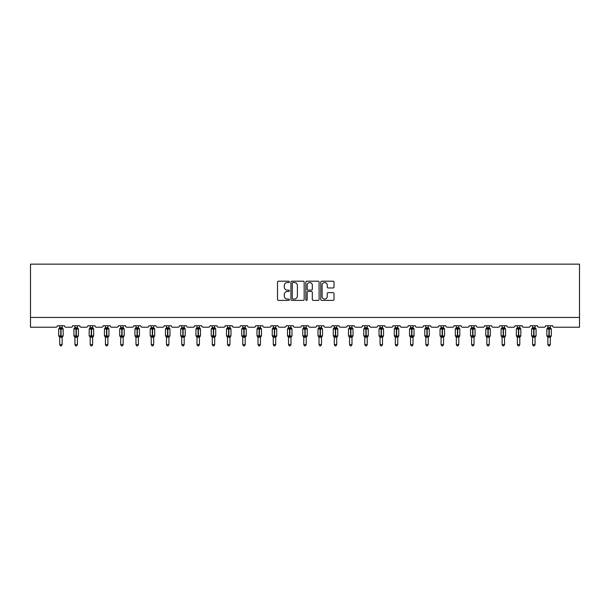 <?xml version="1.0" encoding="UTF-8"?>
<svg xmlns="http://www.w3.org/2000/svg" width="610" height="610" viewBox="0 0 610 610"><rect width="100%" height="100%" fill="white"/><g stroke="black" fill="none" stroke-linecap="round" stroke-linejoin="round"><path stroke-width="0.91" d="M289.353 281.866A0.671 0.671 0 0 0 288.683 281.195L278.48 281.195A0.961 0.961 0 0 0 277.519 282.156L277.519 299.434A0.961 0.961 0 0 0 278.48 300.394L288.683 300.394A0.671 0.671 0 0 0 289.353 299.723A0.671 0.671 0 0 0 288.683 299.052L287.363 299.052A3.073 3.073 0 0 1 284.29 295.98L284.29 294.538A3.073 3.073 0 0 1 287.363 291.466L288.683 291.466A0.671 0.671 0 0 0 289.353 290.795A0.671 0.671 0 0 0 288.683 290.124L287.363 290.124A3.073 3.073 0 0 1 284.29 287.051L284.29 285.61A3.073 3.073 0 0 1 287.363 282.544L288.683 282.544A0.671 0.671 0 0 0 289.353 281.866M333.052 287.966A0.961 0.961 0 0 0 334.013 287.005L334.013 282.156A0.961 0.961 0 0 0 333.052 281.195L321.729 281.195A0.961 0.961 0 0 0 320.768 282.156L320.768 299.434A0.961 0.961 0 0 0 321.729 300.394L333.052 300.394A0.961 0.961 0 0 0 334.013 299.434L334.013 293.578A0.961 0.961 0 0 0 333.052 292.617L328.203 292.617A0.961 0.961 0 0 0 327.242 293.578L327.242 296.483A2.57 2.57 0 0 1 324.68 299.052A2.57 2.57 0 0 1 322.111 296.483L322.111 285.106A2.57 2.57 0 0 1 324.68 282.544A2.57 2.57 0 0 1 327.242 285.106L327.242 287.005A0.961 0.961 0 0 0 328.203 287.966L333.052 287.966M579.5 317.444L579.5 264.145L30.5 264.145L30.5 327.219L55.929 327.219A1.464 1.464 0 0 0 57.393 325.755L64.431 325.755A1.464 1.464 0 0 0 65.903 327.219L71.179 327.219A1.464 1.464 0 0 0 72.651 325.755L79.689 325.755A1.464 1.464 0 0 0 81.153 327.219L86.437 327.219A1.464 1.464 0 0 0 87.901 325.755L94.946 325.755A1.464 1.464 0 0 0 96.41 327.219L101.695 327.219A1.464 1.464 0 0 0 103.159 325.755L110.197 325.755A1.464 1.464 0 0 0 111.668 327.219L116.945 327.219A1.464 1.464 0 0 0 118.416 325.755L125.454 325.755A1.464 1.464 0 0 0 126.926 327.219L132.202 327.219A1.464 1.464 0 0 0 133.666 325.755L140.712 325.755A1.464 1.464 0 0 0 142.176 327.219L147.46 327.219A1.464 1.464 0 0 0 148.924 325.755L155.969 325.755A1.464 1.464 0 0 0 157.433 327.219L162.718 327.219A1.464 1.464 0 0 0 164.181 325.755L171.219 325.755A1.464 1.464 0 0 0 172.691 327.219L177.968 327.219A1.464 1.464 0 0 0 179.439 325.755L186.477 325.755A1.464 1.464 0 0 0 187.941 327.219L193.225 327.219A1.464 1.464 0 0 0 194.689 325.755L201.735 325.755A1.464 1.464 0 0 0 203.199 327.219L208.483 327.219A1.464 1.464 0 0 0 209.947 325.755L216.985 325.755A1.464 1.464 0 0 0 218.456 327.219L223.733 327.219A1.464 1.464 0 0 0 225.204 325.755L232.242 325.755A1.464 1.464 0 0 0 233.714 327.219L238.99 327.219A1.464 1.464 0 0 0 240.454 325.755L247.5 325.755A1.464 1.464 0 0 0 248.964 327.219L254.248 327.219A1.464 1.464 0 0 0 255.712 325.755L262.757 325.755A1.464 1.464 0 0 0 264.221 327.219L269.498 327.219A1.464 1.464 0 0 0 270.97 325.755L278.007 325.755A1.464 1.464 0 0 0 279.479 327.219L284.756 327.219A1.464 1.464 0 0 0 286.227 325.755L293.265 325.755A1.464 1.464 0 0 0 294.729 327.219L300.013 327.219A1.464 1.464 0 0 0 301.477 325.755L308.523 325.755A1.464 1.464 0 0 0 309.987 327.219L315.271 327.219A1.464 1.464 0 0 0 316.735 325.755L323.773 325.755A1.464 1.464 0 0 0 325.244 327.219L330.521 327.219A1.464 1.464 0 0 0 331.992 325.755L339.03 325.755A1.464 1.464 0 0 0 340.502 327.219L345.779 327.219A1.464 1.464 0 0 0 347.242 325.755L354.288 325.755A1.464 1.464 0 0 0 355.752 327.219L361.036 327.219A1.464 1.464 0 0 0 362.5 325.755L369.546 325.755A1.464 1.464 0 0 0 371.01 327.219L376.286 327.219A1.464 1.464 0 0 0 377.758 325.755L384.796 325.755A1.464 1.464 0 0 0 386.267 327.219L391.544 327.219A1.464 1.464 0 0 0 393.015 325.755L400.053 325.755A1.464 1.464 0 0 0 401.517 327.219L406.801 327.219A1.464 1.464 0 0 0 408.265 325.755L415.311 325.755A1.464 1.464 0 0 0 416.775 327.219L422.059 327.219A1.464 1.464 0 0 0 423.523 325.755L430.561 325.755A1.464 1.464 0 0 0 432.032 327.219L437.309 327.219A1.464 1.464 0 0 0 438.781 325.755L445.818 325.755A1.464 1.464 0 0 0 447.282 327.219L452.567 327.219A1.464 1.464 0 0 0 454.031 325.755L461.076 325.755A1.464 1.464 0 0 0 462.54 327.219L467.824 327.219A1.464 1.464 0 0 0 469.288 325.755L476.334 325.755A1.464 1.464 0 0 0 477.798 327.219L483.074 327.219A1.464 1.464 0 0 0 484.546 325.755L491.584 325.755A1.464 1.464 0 0 0 493.055 327.219L498.332 327.219A1.464 1.464 0 0 0 499.803 325.755L506.841 325.755A1.464 1.464 0 0 0 508.305 327.219L513.589 327.219A1.464 1.464 0 0 0 515.053 325.755L522.099 325.755A1.464 1.464 0 0 0 523.563 327.219L528.847 327.219A1.464 1.464 0 0 0 530.311 325.755L537.349 325.755A1.464 1.464 0 0 0 538.821 327.219L544.097 327.219A1.464 1.464 0 0 0 545.569 325.755L552.607 325.755A1.464 1.464 0 0 0 554.071 327.219L579.5 327.219L579.5 317.444L30.5 317.444M304.161 282.156A0.961 0.961 0 0 0 303.2 281.195L291.87 281.195A0.961 0.961 0 0 0 290.917 282.156L290.917 299.434A0.961 0.961 0 0 0 291.87 300.394L303.2 300.394A0.961 0.961 0 0 0 304.161 299.434L304.161 282.156M306.799 281.195L318.13 281.195A0.961 0.961 0 0 1 319.083 282.156L319.083 299.434A0.961 0.961 0 0 1 318.13 300.394L313.281 300.394A0.961 0.961 0 0 1 312.32 299.434L312.32 292.426A0.961 0.961 0 0 0 311.359 291.466L308.142 291.466A0.961 0.961 0 0 0 307.181 292.426L307.181 299.723A0.671 0.671 0 0 1 306.51 300.394A0.671 0.671 0 0 1 305.839 299.723L305.839 282.156A0.961 0.961 0 0 1 306.799 281.195M292.93 282.544A0.671 0.671 0 0 0 292.259 283.215L292.259 298.381A0.671 0.671 0 0 0 292.93 299.052L294.325 299.052A3.073 3.073 0 0 0 297.39 295.98L297.39 285.61A3.073 3.073 0 0 0 294.325 282.544L292.93 282.544M312.32 285.16A2.57 2.57 0 0 0 309.75 282.59A2.57 2.57 0 0 0 307.181 285.16L307.181 289.163A0.961 0.961 0 0 0 308.142 290.124L311.359 290.124A0.961 0.961 0 0 0 312.32 289.163L312.32 285.16M59.688 344.581L62.136 344.581L61.404 345.855L60.428 345.855L59.688 344.581L59.688 337.162A1.075 1.029 180 0 0 59.124 336.262L61.061 335.851L61.061 328.569L62.838 328.546A0.488 0.488 0 0 1 63.166 329.011L58.667 329.011L58.667 335.851L60.764 335.851L60.764 328.569L59.124 328.599A1.075 1.029 0 0 0 59.688 327.692L62.136 327.745L62.136 325.755M62.136 344.581L62.136 337.116L60.764 337.261L60.764 336.293L63.166 335.851A0.488 0.488 0 0 1 62.838 336.316L62.136 337.322M62.136 337.162L62.136 337.162A1.075 1.029 180 0 1 62.7 336.262L61.061 336.293L61.061 337.261M60.764 337.261L59.688 337.162M59.688 325.755L59.688 327.7M59.688 327.745L59.338 328.912L59.688 327.745M62.487 328.912L62.136 327.745M62.136 337.116L62.487 335.95M59.688 337.116L59.338 335.95M74.946 344.581L77.394 344.581L76.654 345.855L75.678 345.855L74.946 344.581L74.946 337.162A1.075 1.029 180 0 0 74.382 336.262L76.319 335.851L76.319 328.569L78.095 328.546A0.488 0.488 0 0 1 78.415 329.011L73.917 329.011L73.917 335.851L76.021 335.851L76.021 328.569L74.382 328.599A1.075 1.029 0 0 0 74.946 327.692L77.394 327.745L77.394 325.755M77.394 344.581L77.394 337.116L76.021 337.261L76.021 336.293L78.415 335.851A0.488 0.488 0 0 1 78.095 336.316L77.394 337.322M77.394 337.162L77.394 337.162A1.075 1.029 180 0 1 77.958 336.262L76.319 336.293L76.319 337.261M76.021 337.261L74.946 337.162M74.946 325.755L74.946 327.7M74.946 327.745L74.588 328.912L74.946 327.745M77.744 328.912L77.394 327.745M77.394 337.116L77.744 335.95M74.946 337.116L74.588 335.95M90.204 344.581L92.644 344.581L91.912 345.855L90.936 345.855L90.204 344.581L90.204 337.162A1.075 1.029 180 0 0 89.639 336.262L91.569 335.851L91.569 328.569L93.353 328.546A0.488 0.488 0 0 1 93.673 329.011L89.174 329.011L89.174 335.851L91.279 335.851L91.279 328.569L89.639 328.599A1.075 1.029 0 0 0 90.204 327.692L92.644 327.745L92.644 325.755M92.644 344.581L92.644 337.116L91.279 337.261L91.279 336.293L91.569 335.851L93.673 335.851A0.488 0.488 0 0 1 93.353 336.316L92.644 337.322M92.644 337.162L92.644 337.162A1.075 1.029 180 0 1 93.208 336.262L91.569 336.293L91.569 337.261M91.279 337.261L90.204 337.162M90.204 325.755L90.204 327.7M90.204 327.745L89.845 328.912L90.204 327.745M93.002 328.912L92.644 327.745M92.644 337.116L93.002 335.95M90.204 337.116L89.845 335.95M105.454 344.581L107.901 344.581L107.169 345.855L106.193 345.855L105.454 344.581L105.454 337.162A1.075 1.029 180 0 0 104.889 336.262L106.826 335.851L106.826 328.569L108.61 328.546A0.488 0.488 0 0 1 108.931 329.011L104.432 329.011L104.432 335.851L106.529 335.851L106.529 328.569L104.889 328.599A1.075 1.029 0 0 0 105.454 327.692L107.901 327.745L107.901 325.755M107.901 344.581L107.901 337.116L106.529 337.261L106.529 336.293L108.931 335.851A0.488 0.488 0 0 1 108.61 336.316L107.901 337.322M107.901 337.162L107.901 337.162A1.075 1.029 180 0 1 108.466 336.262L106.826 336.293L106.826 337.261M106.529 337.261L105.454 337.162M105.454 325.755L105.454 327.7M105.454 327.745L105.103 328.912L105.454 327.745M108.26 328.912L107.901 327.745M107.901 337.116L108.26 335.95M105.454 337.116L105.103 335.95M120.711 344.581L123.159 344.581L122.427 345.855L121.443 345.855L120.711 344.581L120.711 337.162A1.075 1.029 180 0 0 120.147 336.262L122.084 335.851L122.084 328.569L123.86 328.546A0.488 0.488 0 0 1 124.181 329.011L119.682 329.011L119.682 335.851L121.786 335.851L121.786 328.569L120.147 328.599A1.075 1.029 0 0 0 120.711 327.692L123.159 327.745L123.159 325.755M123.159 344.581L123.159 337.116L121.786 337.261L121.786 336.293L124.181 335.851A0.488 0.488 0 0 1 123.86 336.316L123.159 337.322M123.159 337.162L123.159 337.162A1.075 1.029 180 0 1 123.723 336.262L122.084 336.293L122.084 337.261M121.786 337.261L120.711 337.162M120.711 325.755L120.711 327.7M120.711 327.745L120.361 328.912L120.711 327.745M123.51 328.912L123.159 327.745M123.159 337.116L123.51 335.95M120.711 337.116L120.361 335.95M135.969 344.581L138.409 344.581L137.677 345.855L136.701 345.855L135.969 344.581L135.969 337.162A1.075 1.029 180 0 0 135.405 336.262L137.334 335.851L137.334 328.569L139.118 328.546A0.488 0.488 0 0 1 139.438 329.011L134.94 329.011L134.94 335.851L137.044 335.851L137.044 328.569L135.405 328.599A1.075 1.029 0 0 0 135.969 327.692L138.417 327.745L138.409 325.755M138.409 344.581L138.417 337.116L137.044 337.261L137.044 336.293L137.334 335.851L139.438 335.851A0.488 0.488 0 0 1 139.118 336.316L138.409 337.322M138.409 337.162L138.409 337.162A1.075 1.029 180 0 1 138.981 336.262L137.334 336.293L137.334 337.261M137.044 337.261L135.969 337.162M135.969 325.755L135.969 327.7M135.969 327.745L135.611 328.912L135.969 327.745M138.767 328.912L138.417 327.745M138.417 337.116L138.767 335.95M135.969 337.116L135.611 335.95M151.227 344.581L153.667 344.581L152.935 345.855L151.959 345.855L151.227 344.581L151.227 337.162A1.075 1.029 180 0 0 150.655 336.262L152.591 335.851L152.591 328.569L154.376 328.546A0.488 0.488 0 0 1 154.696 329.011L150.197 329.011L150.197 335.851L152.302 335.851L152.302 328.569L150.655 328.599A1.075 1.029 0 0 0 151.227 327.692L153.667 327.745L153.667 325.755M153.667 344.581L153.667 337.116L152.302 337.261L152.302 336.293L152.591 335.851L154.696 335.851A0.488 0.488 0 0 1 154.376 336.316L153.667 337.322M153.667 337.162L153.667 337.162A1.075 1.029 180 0 1 154.231 336.262L152.591 336.293L152.591 337.261M152.302 337.261L151.227 337.162M151.227 325.755L151.227 327.7M151.219 327.745L150.868 328.912L151.219 327.745M154.025 328.912L153.667 327.745M153.667 337.116L154.025 335.95M151.219 337.116L150.868 335.95M166.477 344.581L168.924 344.581L168.192 345.855L167.216 345.855L166.477 344.581L166.477 337.162A1.075 1.029 180 0 0 165.912 336.262L167.849 335.851L167.849 328.569L169.626 328.546A0.488 0.488 0 0 1 169.954 329.011L165.455 329.011L165.455 335.851L167.552 335.851L167.552 328.569L165.912 328.599A1.075 1.029 0 0 0 166.477 327.692L168.924 327.745L168.924 325.755M168.924 344.581L168.924 337.116L167.552 337.261L167.552 336.293L169.954 335.851A0.488 0.488 0 0 1 169.626 336.316L168.924 337.322M168.924 337.162L168.924 337.162A1.075 1.029 180 0 1 169.488 336.262L167.849 336.293L167.849 337.261M167.552 337.261L166.477 337.162M166.477 325.755L166.477 327.7M166.477 327.745L166.126 328.912L166.477 327.745M169.275 328.912L168.924 327.745M168.924 337.116L169.275 335.95M166.477 337.116L166.126 335.95M181.734 344.581L184.182 344.581L183.442 345.855L182.466 345.855L181.734 344.581L181.734 337.162A1.075 1.029 180 0 0 181.17 336.262L183.107 335.851L183.107 328.569L184.883 328.546A0.488 0.488 0 0 1 185.204 329.011L180.705 329.011L180.705 335.851L182.809 335.851L182.809 328.569L181.17 328.599A1.075 1.029 0 0 0 181.734 327.692L184.182 327.745L184.182 325.755M184.182 344.581L184.182 337.116L182.809 337.261L182.809 336.293L185.204 335.851A0.488 0.488 0 0 1 184.883 336.316L184.182 337.322M184.182 337.162L184.182 337.162A1.075 1.029 180 0 1 184.746 336.262L183.107 336.293L183.107 337.261M182.809 337.261L181.734 337.162M181.734 325.755L181.734 327.7M181.734 327.745L181.376 328.912L181.734 327.745M184.533 328.912L184.182 327.745M184.182 337.116L184.533 335.95M181.734 337.116L181.376 335.95M196.992 344.581L199.432 344.581L198.7 345.855L197.724 345.855L196.992 344.581L196.992 337.162A1.075 1.029 180 0 0 196.428 336.262L198.357 335.851L198.357 328.569L200.141 328.546A0.488 0.488 0 0 1 200.461 329.011L195.962 329.011L195.962 335.851L198.067 335.851L198.067 328.569L196.428 328.599A1.075 1.029 0 0 0 196.992 327.692L199.432 327.745L199.432 325.755M199.432 344.581L199.432 337.116L198.067 337.261L198.067 336.293L198.357 335.851L200.461 335.851A0.488 0.488 0 0 1 200.141 336.316L199.432 337.322M199.432 337.162L199.432 337.162A1.075 1.029 180 0 1 199.996 336.262L198.357 336.293L198.357 337.261M198.067 337.261L196.992 337.162M196.992 325.755L196.992 327.7M196.992 327.745L196.633 328.912L196.992 327.745M199.79 328.912L199.432 327.745M199.432 337.116L199.79 335.95M196.992 337.116L196.633 335.95M212.242 344.581L214.689 344.581L213.958 345.855L212.981 345.855L212.242 344.581L212.242 337.162A1.075 1.029 180 0 0 211.678 336.262L213.614 335.851L213.614 328.569L215.399 328.546A0.488 0.488 0 0 1 215.719 329.011L211.22 329.011L211.22 335.851L213.317 335.851L213.317 328.569L211.678 328.599A1.075 1.029 0 0 0 212.242 327.692L214.689 327.745L214.689 325.755M214.689 344.581L214.689 337.116L213.317 337.261L213.317 336.293L215.719 335.851A0.488 0.488 0 0 1 215.399 336.316L214.689 337.322M214.689 337.162L214.689 337.162A1.075 1.029 180 0 1 215.254 336.262L213.614 336.293L213.614 337.261M213.317 337.261L212.242 337.162M212.242 325.755L212.242 327.7M212.242 327.745L211.891 328.912L212.242 327.745M215.048 328.912L214.689 327.745M214.689 337.116L215.048 335.95M212.242 337.116L211.891 335.95M227.499 344.581L229.947 344.581L229.208 345.855L228.231 345.855L227.499 344.581L227.499 337.162A1.075 1.029 180 0 0 226.935 336.262L228.872 335.851L228.872 328.569L230.649 328.546A0.488 0.488 0 0 1 230.969 329.011L226.47 329.011L226.47 335.851L228.575 335.851L228.575 328.569L226.935 328.599A1.075 1.029 0 0 0 227.499 327.692L229.947 327.745L229.947 325.755M229.947 344.581L229.947 337.116L228.575 337.261L228.575 336.293L230.969 335.851A0.488 0.488 0 0 1 230.649 336.316L229.947 337.322M229.947 337.162L229.947 337.162A1.075 1.029 180 0 1 230.511 336.262L228.872 336.293L228.872 337.261M228.575 337.261L227.499 337.162M227.499 325.755L227.499 327.7M227.499 327.745L227.149 328.912L227.499 327.745M230.298 328.912L229.947 327.745M229.947 337.116L230.298 335.95M227.499 337.116L227.149 335.95M242.757 344.581L245.197 344.581L244.465 345.855L243.489 345.855L242.757 344.581L242.757 337.162A1.075 1.029 180 0 0 242.193 336.262L244.122 335.851L244.122 328.569L245.906 328.546A0.488 0.488 0 0 1 246.226 329.011L241.728 329.011L241.728 335.851L243.832 335.851L243.832 328.569L242.193 328.599A1.075 1.029 0 0 0 242.757 327.692L245.205 327.745L245.197 325.755M245.197 344.581L245.205 337.116L243.832 337.261L243.832 336.293L244.122 335.851L246.226 335.851A0.488 0.488 0 0 1 245.906 336.316L245.197 337.322M245.197 337.162L245.197 337.162A1.075 1.029 180 0 1 245.769 336.262L244.122 336.293L244.122 337.261M243.832 337.261L242.757 337.162M242.757 325.755L242.757 327.7M242.757 327.745L242.399 328.912L242.757 327.745M245.555 328.912L245.205 327.745M245.205 337.116L245.555 335.95M242.757 337.116L242.399 335.95M258.015 344.581L260.455 344.581L259.723 345.855L258.747 345.855L258.015 344.581L258.015 337.162A1.075 1.029 180 0 0 257.443 336.262L259.38 335.851L259.38 328.569L261.164 328.546A0.488 0.488 0 0 1 261.484 329.011L256.985 329.011L256.985 335.851L259.09 335.851L259.09 328.569L257.443 328.599A1.075 1.029 0 0 0 258.015 327.692L260.455 327.745L260.455 325.755M260.455 344.581L260.455 337.116L259.09 337.261L259.09 336.293L259.38 335.851L261.484 335.851A0.488 0.488 0 0 1 261.164 336.316L260.455 337.322M260.455 337.162L260.455 337.162A1.075 1.029 180 0 1 261.019 336.262L259.38 336.293L259.38 337.261M259.09 337.261L258.015 337.162M258.015 325.755L258.015 327.7M258.007 327.745L257.656 328.912L258.007 327.745M260.813 328.912L260.455 327.745M260.455 337.116L260.813 335.95M258.007 337.116L257.656 335.95M273.265 344.581L275.712 344.581L274.98 345.855L274.004 345.855L273.265 344.581L273.265 337.162A1.075 1.029 180 0 0 272.7 336.262L274.637 335.851L274.637 328.569L276.414 328.546A0.488 0.488 0 0 1 276.742 329.011L272.243 329.011L272.243 335.851L274.34 335.851L274.34 328.569L272.7 328.599A1.075 1.029 0 0 0 273.265 327.692L275.712 327.745L275.712 325.755M275.712 344.581L275.712 337.116L274.34 337.261L274.34 336.293L276.742 335.851A0.488 0.488 0 0 1 276.414 336.316L275.712 337.322M275.712 337.162L275.712 337.162A1.075 1.029 180 0 1 276.277 336.262L274.637 336.293L274.637 337.261M274.34 337.261L273.265 337.162M273.265 325.755L273.265 327.7M273.265 327.745L272.914 328.912L273.265 327.745M276.063 328.912L275.712 327.745M275.712 337.116L276.063 335.95M273.265 337.116L272.914 335.95M288.522 344.581L290.97 344.581L290.23 345.855L289.254 345.855L288.522 344.581L288.522 337.162A1.075 1.029 180 0 0 287.958 336.262L289.895 335.851L289.895 328.569L291.671 328.546A0.488 0.488 0 0 1 291.992 329.011L287.493 329.011L287.493 335.851L289.597 335.851L289.597 328.569L287.958 328.599A1.075 1.029 0 0 0 288.522 327.692L290.97 327.745L290.97 325.755M290.97 344.581L290.97 337.116L289.597 337.261L289.597 336.293L291.992 335.851A0.488 0.488 0 0 1 291.671 336.316L290.97 337.322M290.97 337.162L290.97 337.162A1.075 1.029 180 0 1 291.534 336.262L289.895 336.293L289.895 337.261M289.597 337.261L288.522 337.162M288.522 325.755L288.522 327.7M288.522 327.745L288.164 328.912L288.522 327.745M291.321 328.912L290.97 327.745M290.97 337.116L291.321 335.95M288.522 337.116L288.164 335.95M303.78 344.581L306.22 344.581L305.488 345.855L304.512 345.855L303.78 344.581L303.78 337.162A1.075 1.029 180 0 0 303.216 336.262L305.145 335.851L305.145 328.569L306.929 328.546A0.488 0.488 0 0 1 307.249 329.011L302.751 329.011L302.751 335.851L304.855 335.851L304.855 328.569L303.216 328.599A1.075 1.029 0 0 0 303.78 327.692L306.22 327.745L306.22 325.755M306.22 344.581L306.22 337.116L304.855 337.261L304.855 336.293L305.145 335.851L307.249 335.851A0.488 0.488 0 0 1 306.929 336.316L306.22 337.322M306.22 337.162L306.22 337.162A1.075 1.029 180 0 1 306.784 336.262L305.145 336.293L305.145 337.261M304.855 337.261L303.78 337.162M303.78 325.755L303.78 327.7M303.78 327.745L303.422 328.912L303.78 327.745M306.578 328.912L306.22 327.745M306.22 337.116L306.578 335.95M303.78 337.116L303.422 335.95M319.03 344.581L321.478 344.581L320.746 345.855L319.77 345.855L319.03 344.581L319.03 337.162A1.075 1.029 180 0 0 318.466 336.262L320.402 335.851L320.402 328.569L322.187 328.546A0.488 0.488 0 0 1 322.507 329.011L318.008 329.011L318.008 335.851L320.105 335.851L320.105 328.569L318.466 328.599A1.075 1.029 0 0 0 319.03 327.692L321.478 327.745L321.478 325.755M321.478 344.581L321.478 337.116L320.105 337.261L320.105 336.293L322.507 335.851A0.488 0.488 0 0 1 322.187 336.316L321.478 337.322M321.478 337.162L321.478 337.162A1.075 1.029 180 0 1 322.042 336.262L320.402 336.293L320.402 337.261M320.105 337.261L319.03 337.162M319.03 325.755L319.03 327.7M319.03 327.745L318.679 328.912L319.03 327.745M321.836 328.912L321.478 327.745M321.478 337.116L321.836 335.95M319.03 337.116L318.679 335.95M334.288 344.581L336.735 344.581L335.996 345.855L335.02 345.855L334.288 344.581L334.288 337.162A1.075 1.029 180 0 0 333.723 336.262L335.66 335.851L335.66 328.569L337.437 328.546A0.488 0.488 0 0 1 337.757 329.011L333.258 329.011L333.258 335.851L335.363 335.851L335.363 328.569L333.723 328.599A1.075 1.029 0 0 0 334.288 327.692L336.735 327.745L336.735 325.755M336.735 344.581L336.735 337.116L335.363 337.261L335.363 336.293L337.757 335.851A0.488 0.488 0 0 1 337.437 336.316L336.735 337.322M336.735 337.162L336.735 337.162A1.075 1.029 180 0 1 337.299 336.262L335.66 336.293L335.66 337.261M335.363 337.261L334.288 337.162M334.288 325.755L334.288 327.7M334.288 327.745L333.937 328.912L334.288 327.745M337.086 328.912L336.735 327.745M336.735 337.116L337.086 335.95M334.288 337.116L333.937 335.95M349.545 344.581L351.985 344.581L351.253 345.855L350.277 345.855L349.545 344.581L349.545 337.162A1.075 1.029 180 0 0 348.981 336.262L350.91 335.851L350.91 328.569L352.694 328.546A0.488 0.488 0 0 1 353.015 329.011L348.516 329.011L348.516 335.851L350.62 335.851L350.62 328.569L348.981 328.599A1.075 1.029 0 0 0 349.545 327.692L351.993 327.745L351.985 325.755M351.985 344.581L351.993 337.116L350.62 337.261L350.62 336.293L350.91 335.851L353.015 335.851A0.488 0.488 0 0 1 352.694 336.316L351.985 337.322M351.985 337.162L351.985 337.162A1.075 1.029 180 0 1 352.557 336.262L350.91 336.293L350.91 337.261M350.62 337.261L349.545 337.162M349.545 325.755L349.545 327.7M349.545 327.745L349.187 328.912L349.545 327.745M352.344 328.912L351.993 327.745M351.993 337.116L352.344 335.95M349.545 337.116L349.187 335.95M364.803 344.581L367.243 344.581L366.511 345.855L365.535 345.855L364.803 344.581L364.803 337.162A1.075 1.029 180 0 0 364.231 336.262L366.168 335.851L366.168 328.569L367.952 328.546A0.488 0.488 0 0 1 368.272 329.011L363.773 329.011L363.773 335.851L365.878 335.851L365.878 328.569L364.231 328.599A1.075 1.029 0 0 0 364.803 327.692L367.243 327.745L367.243 325.755M367.243 344.581L367.243 337.116L365.878 337.261L365.878 336.293L366.168 335.851L368.272 335.851A0.488 0.488 0 0 1 367.952 336.316L367.243 337.322M367.243 337.162L367.243 337.162A1.075 1.029 180 0 1 367.807 336.262L366.168 336.293L366.168 337.261M365.878 337.261L364.803 337.162M364.803 325.755L364.803 327.7M364.795 327.745L364.444 328.912L364.795 327.745M367.601 328.912L367.243 327.745M367.243 337.116L367.601 335.95M364.795 337.116L364.444 335.95M380.053 344.581L382.5 344.581L381.768 345.855L380.792 345.855L380.053 344.581L380.053 337.162A1.075 1.029 180 0 0 379.489 336.262L381.425 335.851L381.425 328.569L383.202 328.546A0.488 0.488 0 0 1 383.53 329.011L379.031 329.011L379.031 335.851L381.128 335.851L381.128 328.569L379.489 328.599A1.075 1.029 0 0 0 380.053 327.692L382.5 327.745L382.5 325.755M382.5 344.581L382.5 337.116L381.128 337.261L381.128 336.293L383.53 335.851A0.488 0.488 0 0 1 383.202 336.316L382.5 337.322M382.5 337.162L382.5 337.162A1.075 1.029 180 0 1 383.065 336.262L381.425 336.293L381.425 337.261M381.128 337.261L380.053 337.162M380.053 325.755L380.053 327.7M380.053 327.745L379.702 328.912L380.053 327.745M382.851 328.912L382.5 327.745M382.5 337.116L382.851 335.95M380.053 337.116L379.702 335.95M395.31 344.581L397.758 344.581L397.018 345.855L396.042 345.855L395.31 344.581L395.31 337.162A1.075 1.029 180 0 0 394.746 336.262L396.683 335.851L396.683 328.569L398.46 328.546A0.488 0.488 0 0 1 398.78 329.011L394.281 329.011L394.281 335.851L396.386 335.851L396.386 328.569L394.746 328.599A1.075 1.029 0 0 0 395.31 327.692L397.758 327.745L397.758 325.755M397.758 344.581L397.758 337.116L396.386 337.261L396.386 336.293L398.78 335.851A0.488 0.488 0 0 1 398.46 336.316L397.758 337.322M397.758 337.162L397.758 337.162A1.075 1.029 180 0 1 398.322 336.262L396.683 336.293L396.683 337.261M396.386 337.261L395.31 337.162M395.31 325.755L395.31 327.7M395.31 327.745L394.952 328.912L395.31 327.745M398.109 328.912L397.758 327.745M397.758 337.116L398.109 335.95M395.31 337.116L394.952 335.95M410.568 344.581L413.008 344.581L412.276 345.855L411.3 345.855L410.568 344.581L410.568 337.162A1.075 1.029 180 0 0 410.004 336.262L411.933 335.851L411.933 328.569L413.717 328.546A0.488 0.488 0 0 1 414.037 329.011L409.539 329.011L409.539 335.851L411.643 335.851L411.643 328.569L410.004 328.599A1.075 1.029 0 0 0 410.568 327.692L413.008 327.745L413.008 325.755M413.008 344.581L413.008 337.116L411.643 337.261L411.643 336.293L411.933 335.851L414.037 335.851A0.488 0.488 0 0 1 413.717 336.316L413.008 337.322M413.008 337.162L413.008 337.162A1.075 1.029 180 0 1 413.572 336.262L411.933 336.293L411.933 337.261M411.643 337.261L410.568 337.162M410.568 325.755L410.568 327.7M410.568 327.745L410.21 328.912L410.568 327.745M413.366 328.912L413.008 327.745M413.008 337.116L413.366 335.95M410.568 337.116L410.21 335.95M425.818 344.581L428.266 344.581L427.534 345.855L426.558 345.855L425.818 344.581L425.818 337.162A1.075 1.029 180 0 0 425.254 336.262L427.191 335.851L427.191 328.569L428.975 328.546A0.488 0.488 0 0 1 429.295 329.011L424.796 329.011L424.796 335.851L426.893 335.851L426.893 328.569L425.254 328.599A1.075 1.029 0 0 0 425.818 327.692L428.266 327.745L428.266 325.755M428.266 344.581L428.266 337.116L426.893 337.261L426.893 336.293L429.295 335.851A0.488 0.488 0 0 1 428.975 336.316L428.266 337.322M428.266 337.162L428.266 337.162A1.075 1.029 180 0 1 428.83 336.262L427.191 336.293L427.191 337.261M426.893 337.261L425.818 337.162M425.818 325.755L425.818 327.7M425.818 327.745L425.467 328.912L425.818 327.745M428.624 328.912L428.266 327.745M428.266 337.116L428.624 335.95M425.818 337.116L425.467 335.95M441.076 344.581L443.523 344.581L442.784 345.855L441.808 345.855L441.076 344.581L441.076 337.162A1.075 1.029 180 0 0 440.512 336.262L442.448 335.851L442.448 328.569L444.225 328.546A0.488 0.488 0 0 1 444.545 329.011L440.046 329.011L440.046 335.851L442.151 335.851L442.151 328.569L440.512 328.599A1.075 1.029 0 0 0 441.076 327.692L443.523 327.745L443.523 325.755M443.523 344.581L443.523 337.116L442.151 337.261L442.151 336.293L444.545 335.851A0.488 0.488 0 0 1 444.225 336.316L443.523 337.322M443.523 337.162L443.523 337.162A1.075 1.029 180 0 1 444.088 336.262L442.448 336.293L442.448 337.261M442.151 337.261L441.076 337.162M441.076 325.755L441.076 327.7M441.076 327.745L440.725 328.912L441.076 327.745M443.874 328.912L443.523 327.745M443.523 337.116L443.874 335.95M441.076 337.116L440.725 335.95M456.333 344.581L458.773 344.581L458.041 345.855L457.065 345.855L456.333 344.581L456.333 337.162A1.075 1.029 180 0 0 455.769 336.262L457.698 335.851L457.698 328.569L459.483 328.546A0.488 0.488 0 0 1 459.803 329.011L455.304 329.011L455.304 335.851L457.408 335.851L457.408 328.569L455.769 328.599A1.075 1.029 0 0 0 456.333 327.692L458.781 327.745L458.773 325.755M458.773 344.581L458.781 337.116L457.408 337.261L457.408 336.293L457.698 335.851L459.803 335.851A0.488 0.488 0 0 1 459.483 336.316L458.773 337.322M458.773 337.162L458.773 337.162A1.075 1.029 180 0 1 459.345 336.262L457.698 336.293L457.698 337.261M457.408 337.261L456.333 337.162M456.333 325.755L456.333 327.7M456.333 327.745L455.975 328.912L456.333 327.745M459.132 328.912L458.781 327.745M458.781 337.116L459.132 335.95M456.333 337.116L455.975 335.95M471.591 344.581L474.031 344.581L473.299 345.855L472.323 345.855L471.591 344.581L471.591 337.162A1.075 1.029 180 0 0 471.019 336.262L472.956 335.851L472.956 328.569L474.74 328.546A0.488 0.488 0 0 1 475.06 329.011L470.562 329.011L470.562 335.851L472.666 335.851L472.666 328.569L471.019 328.599A1.075 1.029 0 0 0 471.591 327.692L474.031 327.745L474.031 325.755M474.031 344.581L474.031 337.116L472.666 337.261L472.666 336.293L472.956 335.851L475.06 335.851A0.488 0.488 0 0 1 474.74 336.316L474.031 337.322M474.031 337.162L474.031 337.162A1.075 1.029 180 0 1 474.595 336.262L472.956 336.293L472.956 337.261M472.666 337.261L471.591 337.162M471.591 325.755L471.591 327.7M471.583 327.745L471.233 328.912L471.583 327.745M474.389 328.912L474.031 327.745M474.031 337.116L474.389 335.95M471.583 337.116L471.233 335.95M486.841 344.581L489.289 344.581L488.557 345.855L487.573 345.855L486.841 344.581L486.841 337.162A1.075 1.029 180 0 0 486.277 336.262L488.213 335.851L488.213 328.569L489.99 328.546A0.488 0.488 0 0 1 490.318 329.011L485.819 329.011L485.819 335.851L487.916 335.851L487.916 328.569L486.277 328.599A1.075 1.029 0 0 0 486.841 327.692L489.289 327.745L489.289 325.755M489.289 344.581L489.289 337.116L487.916 337.261L487.916 336.293L490.318 335.851A0.488 0.488 0 0 1 489.99 336.316L489.289 337.322M489.289 337.162L489.289 337.162A1.075 1.029 180 0 1 489.853 336.262L488.213 336.293L488.213 337.261M487.916 337.261L486.841 337.162M486.841 325.755L486.841 327.7M486.841 327.745L486.49 328.912L486.841 327.745M489.639 328.912L489.289 327.745M489.289 337.116L489.639 335.95M486.841 337.116L486.49 335.95M502.099 344.581L504.546 344.581L503.807 345.855L502.831 345.855L502.099 344.581L502.099 337.162A1.075 1.029 180 0 0 501.534 336.262L503.471 335.851L503.471 328.569L505.248 328.546A0.488 0.488 0 0 1 505.568 329.011L501.069 329.011L501.069 335.851L503.174 335.851L503.174 328.569L501.534 328.599A1.075 1.029 0 0 0 502.099 327.692L504.546 327.745L504.546 325.755M504.546 344.581L504.546 337.116L503.174 337.261L503.174 336.293L505.568 335.851A0.488 0.488 0 0 1 505.248 336.316L504.546 337.322M504.546 337.162L504.546 337.162A1.075 1.029 180 0 1 505.111 336.262L503.471 336.293L503.471 337.261M503.174 337.261L502.099 337.162M502.099 325.755L502.099 327.7M502.099 327.745L501.74 328.912L502.099 327.745M504.897 328.912L504.546 327.745M504.546 337.116L504.897 335.95M502.099 337.116L501.74 335.95M517.356 344.581L519.796 344.581L519.064 345.855L518.088 345.855L517.356 344.581L517.356 337.162A1.075 1.029 180 0 0 516.792 336.262L518.721 335.851L518.721 328.569L520.505 328.546A0.488 0.488 0 0 1 520.826 329.011L516.327 329.011L516.327 335.851L518.431 335.851L518.431 328.569L516.792 328.599A1.075 1.029 0 0 0 517.356 327.692L519.796 327.745L519.796 325.755M519.796 344.581L519.796 337.116L518.431 337.261L518.431 336.293L518.721 335.851L520.826 335.851A0.488 0.488 0 0 1 520.505 336.316L519.796 337.322M519.796 337.162L519.796 337.162A1.075 1.029 180 0 1 520.361 336.262L518.721 336.293L518.721 337.261M518.431 337.261L517.356 337.162M517.356 325.755L517.356 327.7M517.356 327.745L516.998 328.912L517.356 327.745M520.155 328.912L519.796 327.745M519.796 337.116L520.155 335.95M517.356 337.116L516.998 335.95M532.606 344.581L535.054 344.581L534.322 345.855L533.346 345.855L532.606 344.581L532.606 337.162A1.075 1.029 180 0 0 532.042 336.262L533.979 335.851L533.979 328.569L535.763 328.546A0.488 0.488 0 0 1 536.083 329.011L531.584 329.011L531.584 335.851L533.681 335.851L533.681 328.569L532.042 328.599A1.075 1.029 0 0 0 532.606 327.692L535.054 327.745L535.054 325.755M535.054 344.581L535.054 337.116L533.681 337.261L533.681 336.293L536.083 335.851A0.488 0.488 0 0 1 535.763 336.316L535.054 337.322M535.054 337.162L535.054 337.162A1.075 1.029 180 0 1 535.618 336.262L533.979 336.293L533.979 337.261M533.681 337.261L532.606 337.162M532.606 325.755L532.606 327.7M532.606 327.745L532.255 328.912L532.606 327.745M535.412 328.912L535.054 327.745M535.054 337.116L535.412 335.95M532.606 337.116L532.255 335.95M547.864 344.581L550.312 344.581L549.572 345.855L548.596 345.855L547.864 344.581L547.864 337.162A1.075 1.029 180 0 0 547.3 336.262L549.236 335.851L549.236 328.569L551.013 328.546A0.488 0.488 0 0 1 551.333 329.011L546.834 329.011L546.834 335.851L548.939 335.851L548.939 328.569L547.3 328.599A1.075 1.029 0 0 0 547.864 327.692L550.312 327.745L550.312 325.755M550.312 344.581L550.312 337.116L548.939 337.261L548.939 336.293L551.333 335.851A0.488 0.488 0 0 1 551.013 336.316L550.312 337.322M550.312 337.162L550.312 337.162A1.075 1.029 180 0 1 550.876 336.262L549.236 336.293L549.236 337.261M548.939 337.261L547.864 337.162M547.864 325.755L547.864 327.7M547.864 327.745L547.513 328.912L547.864 327.745M550.662 328.912L550.312 327.745M550.312 337.116L550.662 335.95M547.864 337.116L547.513 335.95M61.061 327.6L61.061 328.569L60.764 327.6M62.7 328.599A1.075 1.029 0 0 1 62.136 327.692M76.319 327.6L76.319 328.569L76.021 327.6M77.958 328.599A1.075 1.029 0 0 1 77.394 327.692M91.569 327.6L91.569 328.569L91.279 327.6M93.208 328.599A1.075 1.029 0 0 1 92.644 327.692M106.826 327.6L106.826 328.569L106.529 327.6M108.466 328.599A1.075 1.029 0 0 1 107.901 327.692M122.084 327.6L122.084 328.569L121.786 327.6M123.723 328.599A1.075 1.029 0 0 1 123.159 327.692M137.334 327.6L137.334 328.569L137.044 327.6M138.981 328.599A1.075 1.029 0 0 1 138.409 327.692M152.591 327.6L152.591 328.569L152.302 327.6M154.231 328.599A1.075 1.029 0 0 1 153.667 327.692M167.849 327.6L167.849 328.569L167.552 327.6M169.488 328.599A1.075 1.029 0 0 1 168.924 327.692M183.107 327.6L183.107 328.569L182.809 327.6M184.746 328.599A1.075 1.029 0 0 1 184.182 327.692M198.357 327.6L198.357 328.569L198.067 327.6M199.996 328.599A1.075 1.029 0 0 1 199.432 327.692M213.614 327.6L213.614 328.569L213.317 327.6M215.254 328.599A1.075 1.029 0 0 1 214.689 327.692M228.872 327.6L228.872 328.569L228.575 327.6M230.511 328.599A1.075 1.029 0 0 1 229.947 327.692M244.122 327.6L244.122 328.569L243.832 327.6M245.769 328.599A1.075 1.029 0 0 1 245.197 327.692M259.38 327.6L259.38 328.569L259.09 327.6M261.019 328.599A1.075 1.029 0 0 1 260.455 327.692M274.637 327.6L274.637 328.569L274.34 327.6M276.277 328.599A1.075 1.029 0 0 1 275.712 327.692M289.895 327.6L289.895 328.569L289.597 327.6M291.534 328.599A1.075 1.029 0 0 1 290.97 327.692M305.145 327.6L305.145 328.569L304.855 327.6M306.784 328.599A1.075 1.029 0 0 1 306.22 327.692M320.402 327.6L320.402 328.569L320.105 327.6M322.042 328.599A1.075 1.029 0 0 1 321.478 327.692M335.66 327.6L335.66 328.569L335.363 327.6M337.299 328.599A1.075 1.029 0 0 1 336.735 327.692M350.91 327.6L350.91 328.569L350.62 327.6M352.557 328.599A1.075 1.029 0 0 1 351.985 327.692M366.168 327.6L366.168 328.569L365.878 327.6M367.807 328.599A1.075 1.029 0 0 1 367.243 327.692M381.425 327.6L381.425 328.569L381.128 327.6M383.065 328.599A1.075 1.029 0 0 1 382.5 327.692M396.683 327.6L396.683 328.569L396.386 327.6M398.322 328.599A1.075 1.029 0 0 1 397.758 327.692M411.933 327.6L411.933 328.569L411.643 327.6M413.572 328.599A1.075 1.029 0 0 1 413.008 327.692M427.191 327.6L427.191 328.569L426.893 327.6M428.83 328.599A1.075 1.029 0 0 1 428.266 327.692M442.448 327.6L442.448 328.569L442.151 327.6M444.088 328.599A1.075 1.029 0 0 1 443.523 327.692M457.698 327.6L457.698 328.569L457.408 327.6M459.345 328.599A1.075 1.029 0 0 1 458.773 327.692M472.956 327.6L472.956 328.569L472.666 327.6M474.595 328.599A1.075 1.029 0 0 1 474.031 327.692M488.213 327.6L488.213 328.569L487.916 327.6M489.853 328.599A1.075 1.029 0 0 1 489.289 327.692M503.471 327.6L503.471 328.569L503.174 327.6M505.111 328.599A1.075 1.029 0 0 1 504.546 327.692M518.721 327.6L518.721 328.569L518.431 327.6M520.361 328.599A1.075 1.029 0 0 1 519.796 327.692M533.979 327.6L533.979 328.569L533.681 327.6M535.618 328.599A1.075 1.029 0 0 1 535.054 327.692M549.236 327.6L549.236 328.569L548.939 327.6M550.876 328.599A1.075 1.029 0 0 1 550.312 327.692M63.166 335.851L63.166 329.011M59.688 337.322L58.667 335.851M59.688 327.539L58.667 329.011M62.838 328.546L62.136 327.539M78.415 335.851L78.415 329.011M74.946 337.322L73.917 335.851M74.946 327.539L73.917 329.011M78.095 328.546L77.394 327.539M93.673 335.851L93.673 329.011M90.204 337.322L89.174 335.851M90.204 327.539L89.174 329.011M93.353 328.546L92.644 327.539M108.931 335.851L108.931 329.011M105.454 337.322L104.432 335.851M105.454 327.539L104.432 329.011M108.61 328.546L107.901 327.539M124.181 335.851L124.181 329.011M120.711 337.322L119.682 335.851M120.711 327.539L119.682 329.011M123.86 328.546L123.159 327.539M139.438 335.851L139.438 329.011M135.969 337.322L134.94 335.851M135.969 327.539L134.94 329.011M139.118 328.546L138.409 327.539M154.696 335.851L154.696 329.011M151.227 337.322L150.197 335.851M151.227 327.539L150.197 329.011M154.376 328.546L153.667 327.539M169.954 335.851L169.954 329.011M166.477 337.322L165.455 335.851M166.477 327.539L165.455 329.011M169.626 328.546L168.924 327.539M185.204 335.851L185.204 329.011M181.734 337.322L180.705 335.851M181.734 327.539L180.705 329.011M184.883 328.546L184.182 327.539M200.461 335.851L200.461 329.011M196.992 337.322L195.962 335.851M196.992 327.539L195.962 329.011M200.141 328.546L199.432 327.539M215.719 335.851L215.719 329.011M212.242 337.322L211.22 335.851M212.242 327.539L211.22 329.011M215.399 328.546L214.689 327.539M230.969 335.851L230.969 329.011M227.499 337.322L226.47 335.851M227.499 327.539L226.47 329.011M230.649 328.546L229.947 327.539M246.226 335.851L246.226 329.011M242.757 337.322L241.728 335.851M242.757 327.539L241.728 329.011M245.906 328.546L245.197 327.539M261.484 335.851L261.484 329.011M258.015 337.322L256.985 335.851M258.015 327.539L256.985 329.011M261.164 328.546L260.455 327.539M276.742 335.851L276.742 329.011M273.265 337.322L272.243 335.851M273.265 327.539L272.243 329.011M276.414 328.546L275.712 327.539M291.992 335.851L291.992 329.011M288.522 337.322L287.493 335.851M288.522 327.539L287.493 329.011M291.671 328.546L290.97 327.539M307.249 335.851L307.249 329.011M303.78 337.322L302.751 335.851M303.78 327.539L302.751 329.011M306.929 328.546L306.22 327.539M322.507 335.851L322.507 329.011M319.03 337.322L318.008 335.851M319.03 327.539L318.008 329.011M322.187 328.546L321.478 327.539M337.757 335.851L337.757 329.011M334.288 337.322L333.258 335.851M334.288 327.539L333.258 329.011M337.437 328.546L336.735 327.539M353.015 335.851L353.015 329.011M349.545 337.322L348.516 335.851M349.545 327.539L348.516 329.011M352.694 328.546L351.985 327.539M368.272 335.851L368.272 329.011M364.803 337.322L363.773 335.851M364.803 327.539L363.773 329.011M367.952 328.546L367.243 327.539M383.53 335.851L383.53 329.011M380.053 337.322L379.031 335.851M380.053 327.539L379.031 329.011M383.202 328.546L382.5 327.539M398.78 335.851L398.78 329.011M395.31 337.322L394.281 335.851M395.31 327.539L394.281 329.011M398.46 328.546L397.758 327.539M414.037 335.851L414.037 329.011M410.568 337.322L409.539 335.851M410.568 327.539L409.539 329.011M413.717 328.546L413.008 327.539M429.295 335.851L429.295 329.011M425.818 337.322L424.796 335.851M425.818 327.539L424.796 329.011M428.975 328.546L428.266 327.539M444.545 335.851L444.545 329.011M441.076 337.322L440.046 335.851M441.076 327.539L440.046 329.011M444.225 328.546L443.523 327.539M459.803 335.851L459.803 329.011M456.333 337.322L455.304 335.851M456.333 327.539L455.304 329.011M459.483 328.546L458.773 327.539M475.06 335.851L475.06 329.011M471.591 337.322L470.562 335.851M471.591 327.539L470.562 329.011M474.74 328.546L474.031 327.539M490.318 335.851L490.318 329.011M486.841 337.322L485.819 335.851M486.841 327.539L485.819 329.011M489.99 328.546L489.289 327.539M505.568 335.851L505.568 329.011M502.099 337.322L501.069 335.851M502.099 327.539L501.069 329.011M505.248 328.546L504.546 327.539M520.826 335.851L520.826 329.011M517.356 337.322L516.327 335.851M517.356 327.539L516.327 329.011M520.505 328.546L519.796 327.539M536.083 335.851L536.083 329.011M532.606 337.322L531.584 335.851M532.606 327.539L531.584 329.011M535.763 328.546L535.054 327.539M551.333 335.851L551.333 329.011M547.864 337.322L546.834 335.851M547.864 327.539L546.834 329.011M551.013 328.546L550.312 327.539"/></g></svg>

